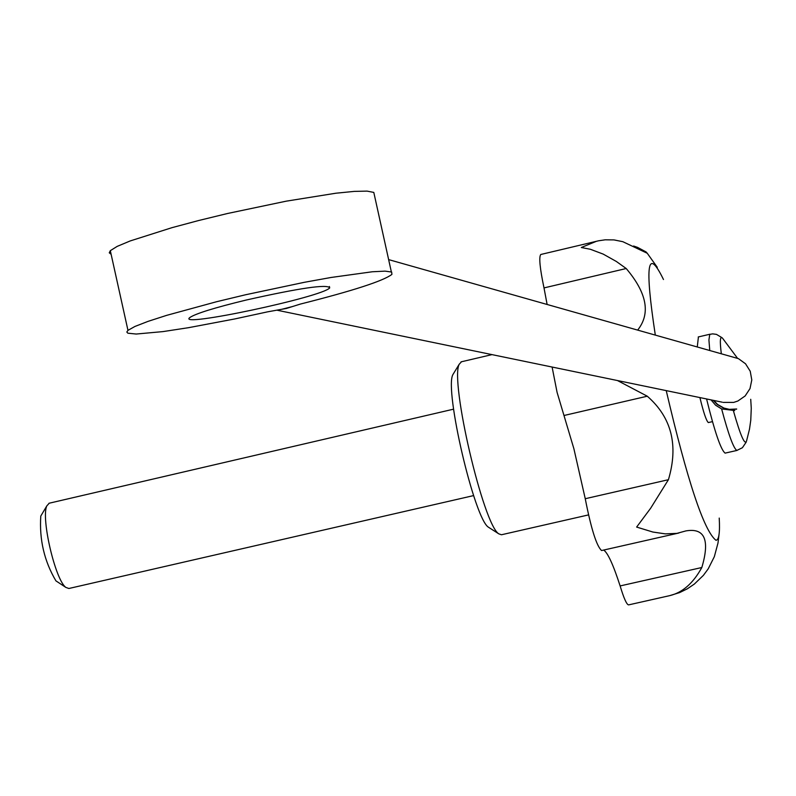<?xml version="1.0" encoding="UTF-8"?>
<svg xmlns="http://www.w3.org/2000/svg" width="796" height="796" viewBox="0 0 796 796"><rect width="100%" height="100%" fill="white"/><g stroke="black" fill="none" stroke-linecap="round" stroke-linejoin="round"><path stroke-width="1.19" d="M267.635 311.833L234.661 318.967L188.652 327.663L163.031 331.594L136.206 334.041L127.848 333.196L126.823 332.022L127.967 330.36L134.932 326.46L148.006 321.385L166.623 315.365L216.701 301.694L245.705 294.729L304.331 282.311L330.967 277.486L372.319 271.764L385.055 271.137L391.662 272.033L391.911 274.391C383.374 280.938 352.877 290.829 300.41 304.062L286.381 308.45L267.635 311.833M111.132 254.322L109.271 252.82L110.316 250.67L117.201 246.382L130.186 240.949L171.906 227.686L198.652 220.522L227.616 213.477L286.212 201.169L335.942 193.209L354.31 191.388L367.115 191.12L373.802 192.413L391.353 271.904M246.262 300.022C299.714 288.013 327.534 283.963 329.703 287.883C322.947 296.918 175.707 328.171 189.826 317.544C195.587 313.604 214.393 307.763 246.262 300.022M746.19 442.138L742.389 447.74L736.867 450.427C733.604 448.536 728.529 434.706 721.624 408.935L715.634 405.244L711.047 399.881M721.624 408.935L734.768 410.557M713.286 400.348L717.186 404.428L723.703 408.149L729.196 409.433L736.598 409.164M617.467 380.548L647.277 396.209C671.585 417.422 678.64 445.253 668.421 479.699L585.249 498.714C591.13 528.783 596.572 546.056 601.577 550.534L678.829 533.022M585.249 498.714L573.896 448.765L557.081 392.358L552.106 367.046M547.101 304.341L544.006 287.913C539.867 268.192 538.793 257.048 540.763 254.491L598.582 240.79L605.159 239.815L613.975 239.904L622.81 241.685L647.058 253.168L646.083 251.934L637.566 247.387L633.586 246.014M668.421 479.699L650.67 508.206L636.631 527.071L652.869 532.036L665.297 533.867L676.889 533.38L685.923 530.902C704.719 527.708 710.022 539.907 701.823 567.518L620.124 585.936C623.905 598.463 626.741 604.771 628.631 604.88L670.262 595.517M620.124 585.936C613.258 564.692 607.766 552.732 603.667 550.066M719.007 534.713L717.992 543.031L714.34 556.663L708.221 568.841L703.375 575.379L694.351 584.065L687.316 588.821L679.635 592.582L669.754 595.627C682.52 592.602 693.207 583.229 701.823 567.518M637.785 329.932C650.77 313.435 646.909 292.968 626.203 268.521L616.343 261.466L603.179 254.093L590.433 249.297L581.309 247.506L596.423 241.287M588.503 514.913L501.46 534.763L498.803 533.847C483.411 524.932 449.869 381.423 459.183 364.289L461.481 361.762M489.57 527.937L488.465 527.221C474.486 519.082 444.387 390.289 452.825 374.717L453.949 372.866M647.277 396.209L563.966 415.502M626.203 268.521L544.006 287.913M637.566 247.387L636.72 247.586M712.46 421.641L708.331 422.567C706.341 420.885 703.535 412.557 699.913 397.582M737.026 450.427L725.096 453.123C720.858 449.869 714.689 431.82 706.579 398.955M697.296 346.728L698.42 336.907M713.684 400.428L717.534 404.408L723.922 408.059L729.325 409.353L736.678 408.995M473.61 495.59L68.884 588.493L65.869 587.418C55.342 580.075 40.865 518.136 46.815 505.888L49.243 503.211M57.023 581.587L55.929 580.871C44.287 561.22 39.243 539.618 40.785 516.057L41.74 514.445M721.295 353.504C719.683 340.539 720.131 335.494 722.659 338.36L737.414 358.14M750.727 399.303L751.265 408.278L750.767 420.268L749.494 429.173L746.598 440.815C744.937 445.889 740.529 435.86 733.395 410.726M709.743 350.24L708.928 339.991L709.733 334.41L712.599 333.862L716.45 334.37L722.062 337.733M719.226 518.077C720.042 532.623 718.957 540.026 715.982 540.295C703.972 530.912 687.396 481.023 666.232 390.627M655.277 334.867C644.621 264.829 647.357 246.372 663.476 279.515M282.053 309.216L291.893 306.699M723.166 402.388L733.693 402.408L737.892 401.005L745.146 395.96L750.011 388.577L751.792 379.931L750.23 371.244L745.544 363.792L738.409 358.628L388.587 259.595M127.967 330.36L110.316 250.67M329.703 287.883L329.395 286.49M657.287 267.327L647.068 252.999M461.053 361.862L491.998 354.618M488.465 527.221L498.803 533.847M452.825 374.717L459.183 364.289M698.241 336.957L709.992 334.211M276.809 310.161L722.231 402.189M48.964 503.271L453.581 409.164M55.929 580.871L65.869 587.418M40.785 516.057L46.815 505.888"/></g></svg>

